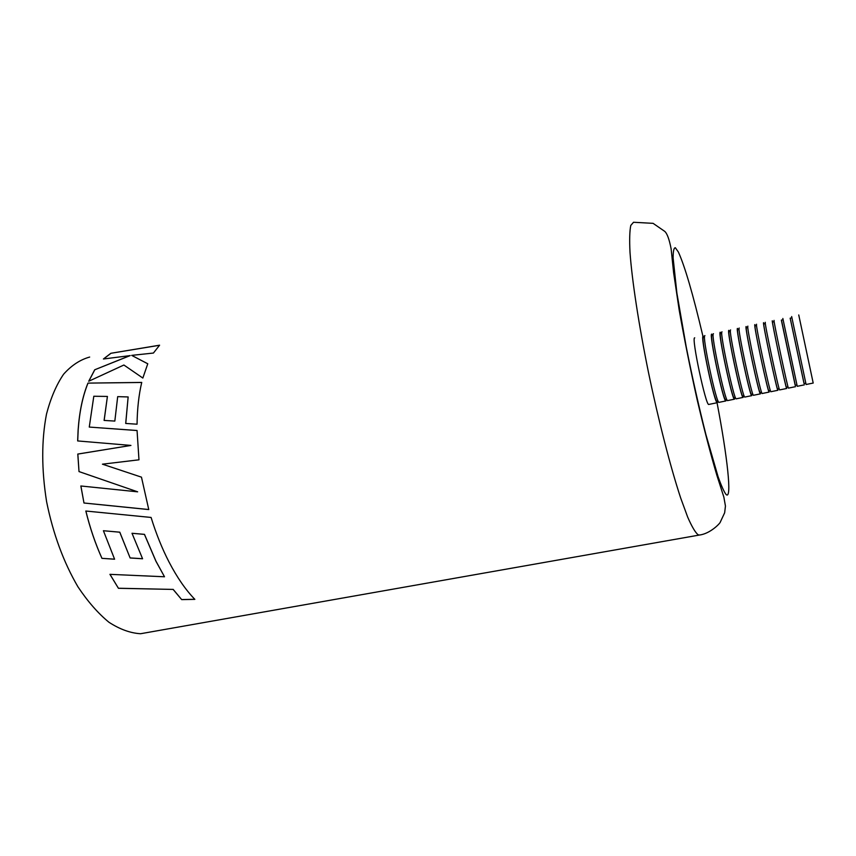 <?xml version="1.0" encoding="UTF-8"?>
<svg xmlns="http://www.w3.org/2000/svg" width="856" height="856" viewBox="0 0 856 856"><rect width="100%" height="100%" fill="white"/><g stroke="black" fill="none" stroke-linecap="round" stroke-linejoin="round"><path stroke-width="1.28" d="M130.144 355.54L94.716 369.781L88.724 381.252L123.895 365.02L142.845 378.052L147.778 363.768L131.663 355.379L153.427 353.046L159.591 345.193L110.852 353.293L103.416 358.996L130.176 355.604L94.716 369.781M138.972 459.811L137.056 430.504L89.27 427.069L93.807 396.253L107.417 396.435L104.1 420.424L114.832 421.077L117.689 396.638L128.143 396.949L125.704 423.453L137.056 424.202C137.27 408.644 138.833 394.712 141.732 382.418L87.943 383.114C82.679 396.082 79.405 411.704 78.121 429.99L77.661 440.936L130.936 445.43L77.789 454.055L79.009 471.581L137.634 491.825L80.849 485.983L83.984 503.018L148.762 509.566L141.465 477.156L102.442 464.177L138.972 459.811M118.438 588.297L109.932 574.344L164.502 576.773L155.92 561.204L144.439 534.39L132.006 533.277L142.588 558.775L130.133 557.973L119.754 532.207L103.416 530.731L114.597 559.214L101.95 558.347C95.337 543.656 89.966 527.885 85.825 511.021L151.084 517.452C156.113 533.705 162.084 548.525 168.985 561.921C177.064 577.447 185.688 589.923 194.858 599.361L181.697 599.628L173.126 589.42L118.438 588.297L109.996 574.344M89.666 357.059C80.164 359.68 71.476 365.394 63.601 374.211C56.4 384.772 50.707 398.051 46.513 414.026C41.441 440.284 41.473 469.527 46.609 501.744C53.126 533.866 63.569 562.221 77.939 586.809C87.783 601.565 98.119 613.378 108.958 622.269C119.819 629.299 130.358 633.119 140.577 633.729L699.32 535.054M88.81 381.209L94.749 369.846M147.767 363.8L131.663 355.379M159.505 345.278L110.852 353.293M103.533 358.974L110.873 353.368M137.056 430.536L89.27 427.069M104.154 420.435L107.417 396.435M125.746 423.453L128.143 396.949M141.721 382.471L87.943 383.114M77.714 440.947L78.163 430.022C79.448 411.747 82.722 396.135 87.986 383.178M79.009 471.581L77.843 454.076L130.936 445.43M79.052 471.592L137.634 491.825M80.892 485.983L83.984 503.018M84.027 503.007L148.751 509.534M132.006 533.277L144.482 534.358L155.953 561.151L164.502 576.773M118.47 588.243L173.126 589.42M173.147 589.356L181.697 599.628M181.707 599.553L194.794 599.296M114.576 559.171L101.95 558.347C95.38 543.635 90.008 527.874 85.868 511.021M130.133 557.973L119.787 532.175L103.416 530.731M130.166 557.93L142.567 558.722M798.744 314.965L813.2 383.049L806.095 384.505L791.661 316.527M791.907 317.811L790.163 318.186L804.052 383.584L805.796 383.231M783.015 319.759L781.346 320.123L795.213 385.403L796.883 385.061M774.166 321.706L772.561 322.059C771.566 320.957 786.011 388.977 786.397 387.212L788.012 386.88M765.35 323.632L763.798 323.975C762.546 322.947 776.97 390.828 777.623 389.009L779.163 388.699M756.565 325.569L755.078 325.89C753.558 324.916 767.95 392.669 768.87 390.807L768.891 390.807M747.812 327.484L746.389 327.805C744.602 326.885 758.972 394.509 760.16 392.594L761.583 392.305M739.092 329.4L737.733 329.699C735.689 328.843 750.027 396.339 751.472 394.381L751.504 394.37M730.403 331.304L729.109 331.593C726.798 330.801 741.125 398.168 742.826 396.157L744.121 395.889M721.747 333.209L720.506 333.476C717.949 332.749 732.244 399.987 734.213 397.922L735.443 397.666M713.123 335.103L711.946 335.359C709.132 334.685 723.406 401.796 725.62 399.677L725.653 399.677M704.071 337.093L703.14 335.98C699.951 335.285 714.76 404.952 717.328 402.695L717.702 401.304M694.719 337.831L694.644 337.853C691.188 337.221 705.975 406.75 708.8 404.439L708.843 404.428M704.531 336.986L703.407 337.232C700.347 336.611 714.589 403.604 717.061 401.443L717.103 401.432M712.545 335.231L711.678 334.108C708.747 333.348 723.577 403.155 725.877 400.94L726.198 399.559M704.916 335.595L704.841 335.606C701.706 334.899 716.525 404.599 719.029 402.341L719.072 402.331M721.052 333.359L720.238 332.224C717.574 331.411 732.436 401.346 734.469 399.174L734.726 397.815M713.455 333.722L713.38 333.733C710.501 332.963 725.353 402.791 727.6 400.587L727.632 400.576M729.58 331.486L728.831 330.341C726.434 329.464 741.328 399.527 743.094 397.409L743.286 396.06M722.015 331.839L721.95 331.85C719.34 331.015 734.213 400.983 736.192 398.821L743.094 397.409M738.15 329.614L737.465 328.437C735.325 327.506 750.241 397.698 751.739 395.643L751.878 394.295M730.607 329.945L730.553 329.956C728.21 329.068 743.104 399.164 744.816 397.056L751.739 395.643M746.742 327.72L746.122 326.532C744.249 325.537 759.197 395.868 760.428 393.856L760.503 392.53M739.231 328.051L739.188 328.062C737.112 327.11 752.028 397.334 753.473 395.279L760.428 393.856M755.377 325.826L754.842 324.617C753.216 323.557 768.185 394.028 769.137 392.069L769.159 390.753M747.887 326.147L747.855 326.157C746.047 325.141 760.995 395.504 762.161 393.503L769.137 392.069M764.034 323.921L763.552 322.701C762.215 321.578 777.205 392.187 777.89 390.283L777.847 388.966M756.586 324.242L756.554 324.242C755.013 323.161 769.993 393.664 770.882 391.716L777.89 390.283M772.722 322.017L772.283 320.786C771.245 319.598 786.268 390.336 786.664 388.485L786.568 387.18M765.307 322.316L765.275 322.327C764.012 321.182 779.024 391.813 779.634 389.919L786.664 388.485M781.453 320.101L795.31 385.382M774.059 320.401L774.038 320.401C773.054 319.192 788.087 389.962 788.43 388.121L795.481 386.677M790.206 318.175L804.094 383.584M782.844 318.464L797.246 386.313L804.319 384.868M698.111 534.797C695.34 532.539 691.873 526.665 687.7 517.152L680.691 498.031C670.548 467.312 658.564 420.852 648.527 372.66C638.726 324.552 631.985 280.158 630.005 252.327C629.395 239.787 629.652 230.82 630.786 225.428L633.526 222.271L653.096 223.341L664.748 231.388C667.166 233.538 669.296 239.37 671.125 248.861L673.619 272.743L679.204 310.15C684.244 338.623 690.203 368.39 697.094 399.442C704.071 429.049 710.651 454.29 716.836 475.187L723.866 497.133L725.449 506.067L724.647 512.787L720.367 521.957C720.452 522.995 710.459 533.663 699.534 535.021L698.111 534.797M702.883 336.044C693.018 294.271 684.853 266.259 678.369 252.017L675.331 247.737C673.854 247.791 673.126 251.183 673.116 257.934L676.882 293.084L686.255 347.065C692.429 378.106 698.999 407.328 705.954 434.73L718.056 476.621C721.383 485.951 724.069 491.922 726.102 494.522C732.244 500.279 727.375 456.633 717.05 402.748M734.469 399.174L727.6 400.587M725.877 400.94L719.029 402.341M718.173 401.207L717.061 401.443M717.328 402.695L708.8 404.439M726.787 399.442L725.62 399.677M752.831 394.102L751.472 394.381M770.357 390.507L768.87 390.807"/></g></svg>
